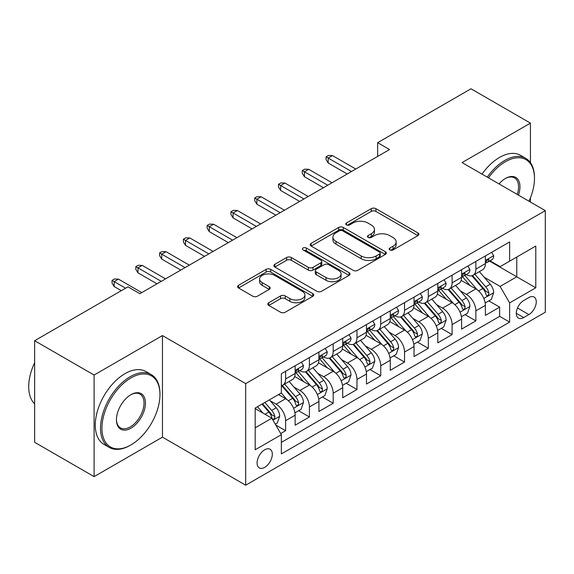 <?xml version="1.0" encoding="UTF-8"?>
<svg xmlns="http://www.w3.org/2000/svg" width="574" height="574" viewBox="0 0 574 574"><rect width="100%" height="100%" fill="white"/><g stroke="black" fill="none" stroke-linecap="round" stroke-linejoin="round"><path stroke-width="0.86" d="M389.854 249.934A2.31 1.335 0 0 0 393.118 249.934L417.922 235.62A3.3 1.909 0 0 0 418.884 234.271A3.3 1.909 0 0 0 417.922 232.922L375.905 208.671A3.3 1.909 0 0 0 371.235 208.671L346.438 222.985A2.31 1.335 0 0 0 345.763 223.932A2.31 1.335 0 0 0 346.438 224.872A2.31 1.335 0 0 0 349.702 224.872L352.917 223.021A10.562 6.099 0 0 1 367.855 223.021L371.356 225.044A10.562 6.099 0 0 1 374.449 229.356A10.562 6.099 0 0 1 371.356 233.668L368.142 235.519A2.31 1.335 0 0 0 367.468 236.459A2.31 1.335 0 0 0 368.142 237.406A2.31 1.335 0 0 0 371.414 237.406L374.621 235.555A10.562 6.099 0 0 1 389.559 235.555L393.061 237.571A10.562 6.099 0 0 1 396.153 241.884A10.562 6.099 0 0 1 393.061 246.196L389.854 248.054A2.31 1.335 0 0 0 389.172 248.994A2.31 1.335 0 0 0 389.854 249.934L389.854 248.054M264.707 467.365A10.763 6.214 120 0 0 271.739 457.88A10.763 6.214 120 0 0 270.089 449.255A10.763 6.214 120 0 0 264.707 449.786A10.763 6.214 120 0 0 257.676 459.272A10.763 6.214 120 0 0 259.326 467.896A10.763 6.214 120 0 0 264.707 467.365M268.768 302.728A3.3 1.909 0 0 0 267.807 304.077A3.3 1.909 0 0 0 268.768 305.425L280.557 312.227A3.3 1.909 0 0 0 285.228 312.227L312.773 296.327A3.3 1.909 0 0 0 313.734 294.979A3.3 1.909 0 0 0 312.773 293.63L270.756 269.378A3.3 1.909 0 0 0 266.085 269.378L238.547 285.278A3.3 1.909 0 0 0 237.579 286.627A3.3 1.909 0 0 0 238.547 287.976L252.782 296.191A3.3 1.909 0 0 0 257.453 296.191L269.242 289.389A3.3 1.909 0 0 0 270.203 288.04A3.3 1.909 0 0 0 269.242 286.691L262.174 282.616A8.832 5.101 0 0 1 259.591 279.014A8.832 5.101 0 0 1 265.044 274.3A8.832 5.101 0 0 1 274.666 275.405L302.326 291.377A8.832 5.101 0 0 1 304.909 294.979A8.832 5.101 0 0 1 299.463 299.693A8.832 5.101 0 0 1 289.834 298.588L285.228 295.926A3.3 1.909 0 0 0 280.557 295.926L268.768 302.728L268.768 305.425M162.456 335.568L94.093 375.037L34.648 340.712L34.648 442.31L94.093 476.628L162.456 437.158L245.686 485.209L245.686 383.619L162.456 335.568L162.456 437.158M530.441 162.672L530.441 123.116L462.07 162.585L545.3 210.636L245.686 383.619M530.441 123.116L470.989 88.791L377.656 142.675L377.656 156.408M34.648 340.712L127.98 286.828L139.869 293.694L389.545 149.541L377.656 142.675M353.146 270.318A3.3 1.909 0 0 0 357.817 270.318L385.362 254.418A3.3 1.909 0 0 0 386.324 253.069A3.3 1.909 0 0 0 385.362 251.721L343.345 227.469A3.3 1.909 0 0 0 338.674 227.469L311.137 243.369A3.3 1.909 0 0 0 310.168 244.718A3.3 1.909 0 0 0 311.137 246.059L353.146 270.318M304.005 250.436A2.31 1.335 0 0 1 306.351 250.766L306.351 248.018L349.064 272.679A3.3 1.909 0 0 1 350.032 274.028A3.3 1.909 0 0 1 349.064 275.369L321.519 291.276A3.3 1.909 0 0 1 316.855 291.276L274.838 267.018L274.838 264.32A3.3 1.909 0 0 0 273.877 265.669A3.3 1.909 0 0 0 274.838 267.018M274.838 264.32L286.627 257.518A3.3 1.909 0 0 1 291.298 257.518L308.331 267.355A3.3 1.909 0 0 0 313.002 267.355L320.823 262.842A3.3 1.909 0 0 0 321.792 261.493A3.3 1.909 0 0 0 320.823 260.144L303.079 249.905A2.31 1.335 0 0 1 302.405 248.958A2.31 1.335 0 0 1 303.833 247.731A2.31 1.335 0 0 1 306.351 248.018M280.7 433.557L285.63 430.708L275.764 425.011M270.153 400.76L276.123 404.211A13.453 7.763 60 0 1 285.63 420.685L295.144 415.196L295.144 425.212L309.415 416.975L298.595 410.733M293.931 387.034L299.901 390.478A13.453 7.763 60 0 1 309.415 406.952L318.922 401.463L318.922 411.486L333.193 403.249L322.373 397M317.709 373.308L323.679 376.752A13.453 7.763 60 0 1 333.193 393.226L342.7 387.737L342.7 397.753L356.971 389.516L346.151 383.274M341.487 359.575L347.457 363.026A13.453 7.763 60 0 1 356.971 379.5L366.485 374.004L366.485 384.028L380.749 375.791L369.929 369.541M365.265 345.849L371.235 349.293A13.453 7.763 60 0 1 380.749 365.767L390.263 360.278L390.263 370.302L404.526 362.065L393.707 355.815M389.043 332.116L395.02 335.568A13.453 7.763 60 0 1 404.526 352.041L414.041 346.545L414.041 356.569L428.304 348.332L417.485 342.09M412.828 318.391L418.798 321.835A13.453 7.763 60 0 1 428.304 338.308L437.819 332.82L437.819 342.843L452.09 334.606L441.27 328.357M436.606 304.658L442.576 308.109A13.453 7.763 60 0 1 452.09 324.583L461.596 319.094L461.596 329.11L475.868 320.873L475.868 310.857A13.453 7.763 -120 0 0 466.353 294.376L460.384 290.932M465.048 314.631L475.868 320.873M295.144 415.196A13.453 7.763 -120 0 0 285.63 398.715L278.498 394.596M318.922 401.463A13.453 7.763 -120 0 0 309.415 384.989L294.706 376.501M342.7 387.737A13.453 7.763 -120 0 0 333.193 371.263L318.484 362.768M366.485 374.004A13.453 7.763 -120 0 0 356.971 357.53L342.262 349.042M390.263 360.278A13.453 7.763 -120 0 0 380.749 343.804L366.04 335.309M414.041 346.545A13.453 7.763 -120 0 0 404.526 330.072L389.825 321.584M437.819 332.82A13.453 7.763 -120 0 0 428.304 316.346L413.603 307.858M461.596 319.094A13.453 7.763 -120 0 0 452.09 302.62L437.381 294.125M528.891 297.54L523.66 300.561A10.425 6.02 120 0 0 516.851 309.745A10.425 6.02 120 0 0 518.451 318.096A10.425 6.02 120 0 0 523.66 317.58L528.891 314.559A10.425 6.02 120 0 0 535.7 305.375A10.425 6.02 120 0 0 534.107 297.023A10.425 6.02 120 0 0 528.891 297.54M245.686 485.209L545.3 312.227L545.3 210.636M255.193 427.824L271.839 418.209L281.353 434.69L281.353 453.905L509.633 322.114L509.633 302.893L500.119 286.419L484.162 277.206M281.353 434.69L255.193 449.786L255.193 408.049L281.353 392.953L281.353 373.731L509.633 241.934L509.633 261.156L535.786 246.052L535.786 287.789L509.633 302.893M299.779 370.639L299.901 370.711A13.453 7.763 60 0 0 306.624 371.378L316.138 365.882A13.453 7.763 -120 0 0 318.922 359.726L318.922 352.041M323.557 356.913L323.679 356.985A13.453 7.763 60 0 0 330.402 357.645L339.916 352.156A13.453 7.763 -120 0 0 342.7 346L342.7 338.308M347.335 343.18L347.457 343.252A13.453 7.763 60 0 0 354.187 343.919L363.694 338.43A13.453 7.763 -120 0 0 366.485 332.267L366.485 324.583M371.113 329.454L371.235 329.526A13.453 7.763 60 0 0 377.965 330.194L387.472 324.697A13.453 7.763 -120 0 0 390.263 318.541L390.263 310.85M394.89 315.722L395.02 315.793A13.453 7.763 60 0 0 401.743 316.461L411.257 310.972A13.453 7.763 -120 0 0 414.041 304.816L414.041 297.124M418.668 301.996L418.798 302.067A13.453 7.763 60 0 0 425.521 302.735L435.035 297.239A13.453 7.763 -120 0 0 437.819 291.083L437.819 283.398M442.454 288.27L442.576 288.342A13.453 7.763 60 0 0 449.299 289.002L458.813 283.513A13.453 7.763 -120 0 0 461.596 277.357L461.596 269.665M281.353 442.375L499.645 316.346L499.645 307.147L485.374 315.384L485.374 305.361A13.453 7.763 -120 0 0 475.868 288.887L461.159 280.399M466.231 274.537L466.353 274.609A13.453 7.763 -120 0 0 473.076 275.276A13.453 7.763 -120 0 0 475.868 269.12L475.868 261.428M473.076 275.276L482.591 269.787A13.453 7.763 -120 0 0 485.374 263.624L485.374 255.939M285.63 371.256L285.63 378.948A13.453 7.763 60 0 1 282.846 385.104A13.453 7.763 60 0 1 281.353 385.649M282.846 385.104L292.36 379.615A13.453 7.763 -120 0 0 295.144 373.459L295.144 365.767M309.415 357.53L309.415 365.222A13.453 7.763 60 0 1 306.624 371.378M333.193 343.804L333.193 351.489A13.453 7.763 60 0 1 330.402 357.645M356.971 330.072L356.971 337.763A13.453 7.763 60 0 1 354.187 343.919M380.749 316.346L380.749 324.03A13.453 7.763 60 0 1 377.965 330.194M404.526 302.613L404.526 310.304A13.453 7.763 60 0 1 401.743 316.461M428.304 288.887L428.304 296.579A13.453 7.763 60 0 1 425.521 302.735M452.09 275.161L452.09 282.846A13.453 7.763 60 0 1 449.299 289.002M452.09 324.583L452.09 334.606M428.304 338.308L428.304 348.332M404.526 352.041L404.526 362.065M380.749 365.767L380.749 375.791M356.971 379.5L356.971 389.516M333.193 393.226L333.193 403.249M309.415 406.952L309.415 416.975M285.63 420.685L285.63 430.708M271.839 418.209L255.193 408.602M500.119 286.419L516.765 276.804L516.765 257.037L535.786 246.052M489.529 261.084L535.786 287.789M490.009 260.811L500.119 266.645L509.633 261.156M530.441 202.055L530.441 197.829M94.093 375.037L94.093 476.628M488.826 300.898L499.645 307.147M499.645 316.346L509.633 322.114M390.772 250.264L393.061 248.944A10.562 6.099 0 0 0 396.153 244.632L396.153 241.884M374.449 229.356L374.449 232.097A10.562 6.099 0 0 1 371.356 236.409L369.068 237.729M417.872 235.641L375.905 211.411A3.3 1.909 0 0 0 371.235 211.411L347.363 225.202M385.312 254.44L343.345 230.21A3.3 1.909 0 0 0 338.674 230.21L311.18 246.088M379.522 254.017A2.31 1.335 0 0 0 380.203 253.069A2.31 1.335 0 0 0 379.522 252.129L342.642 230.834A2.31 1.335 0 0 0 339.377 230.834L335.991 232.793A10.562 6.099 0 0 0 332.898 237.105A10.562 6.099 0 0 0 335.991 241.417L361.204 255.968A10.562 6.099 0 0 0 376.142 255.968L379.522 254.017L379.522 256.757A2.31 1.335 0 0 0 380.203 255.817L380.203 253.069M332.898 237.105L332.898 239.846A10.562 6.099 0 0 0 335.991 244.158L335.991 241.417M379.522 256.757L376.142 258.716A10.562 6.099 0 0 1 361.204 258.716L335.991 244.158M274.881 267.046L286.627 260.266L286.627 257.518M321.792 261.493L321.792 264.241A3.3 1.909 0 0 1 320.823 265.583L313.002 270.103A3.3 1.909 0 0 1 308.331 270.103L291.298 260.266A3.3 1.909 0 0 0 286.627 260.266M306.351 250.766L349.021 275.398M326.018 277.565A8.832 5.101 0 0 0 335.639 278.67A8.832 5.101 0 0 0 341.085 273.956A8.832 5.101 0 0 0 338.502 270.354L328.759 264.729A3.3 1.909 0 0 0 324.088 264.729L316.267 269.242A3.3 1.909 0 0 0 315.305 270.591A3.3 1.909 0 0 0 316.267 271.94L326.018 277.565L326.018 280.306A8.832 5.101 0 0 0 335.639 281.411A8.832 5.101 0 0 0 341.085 276.704L341.085 273.956M315.305 270.591L315.305 273.332A3.3 1.909 0 0 0 316.267 274.681L316.267 271.94M326.018 280.306L316.267 274.681M304.909 294.979L304.909 297.727A8.832 5.101 0 0 1 299.463 302.433A8.832 5.101 0 0 1 289.834 301.328L285.228 298.667A3.3 1.909 0 0 0 280.557 298.667L268.819 305.447M259.591 279.014L259.591 281.755A8.832 5.101 0 0 0 262.174 285.364L262.174 282.616M269.192 289.411L262.174 285.364M312.722 296.349L270.756 272.119A3.3 1.909 0 0 0 266.085 272.119L238.59 287.997M485.174 303.007L491.322 299.456L493.697 292.596A8.911 5.144 -120 0 0 490.225 284.223L479.362 271.646M477.188 289.755L464.768 275.384M470.12 285.572L462.917 277.228A21.353 12.327 -120 0 0 462.249 276.481M471.864 275.757L482.856 288.485A8.911 5.144 60 0 1 486.034 294.62L486.68 295.675L487.886 295.51L488.689 294.527L488.89 292.977A8.911 5.144 -120 0 0 485.712 286.835L474.849 274.257M472.517 275.549L484.32 289.224A4.542 2.619 60 0 1 485.468 290.996L488.89 292.977M491.681 252.302L493.697 255.803A8.911 5.144 60 0 1 491.853 259.742L487.333 262.354A8.911 5.144 -120 0 0 488.89 260.302L488.696 259.505L487.584 259.728L486.034 261.945A8.911 5.144 60 0 1 485.374 263.215M485.676 262.77L485.712 262.77A8.911 5.144 -120 0 0 487.333 262.354M351.503 171.504L328.199 158.051L328.199 162.994L326.054 159.565L326.054 156.817L328.199 158.051L332.475 155.583L355.78 169.036M328.199 162.994L347.22 173.979M326.054 156.817L328.436 155.446L332.475 155.583M528.991 201.216A41.027 23.685 120 0 0 534.48 178.442A41.027 23.685 120 0 0 505.472 161.689A41.027 23.685 120 0 0 488.488 177.832M487.261 177.129A42.038 24.273 -60 0 1 504.754 160.455A42.038 24.273 -60 0 1 525.777 158.374A42.038 24.273 -60 0 1 534.48 177.617L534.48 178.442M499.021 183.91A20.513 11.846 -60 0 1 505.472 178.442L505.472 178.442A20.513 11.846 -60 0 1 518.458 195.138M482.031 174.109A42.038 24.273 -60 0 1 499.524 157.434A42.038 24.273 -60 0 1 520.546 155.353L525.777 158.374M517.217 194.421A19.502 11.258 120 0 0 514.512 177.883A19.502 11.258 120 0 0 505.106 178.65M130.233 445.324L130.951 444.915A41.027 23.685 120 0 0 159.959 394.668A41.027 23.685 120 0 0 130.951 377.914A41.027 23.685 120 0 0 101.942 428.168A41.027 23.685 120 0 0 130.951 444.915L130.233 445.324A42.038 24.273 -60 0 1 109.218 447.411A42.038 24.273 -60 0 1 102.775 413.725A42.038 24.273 -60 0 1 130.233 376.68A42.038 24.273 -60 0 1 151.256 374.6A42.038 24.273 -60 0 1 159.959 393.843L159.959 394.668M130.951 428.168A20.513 11.846 -60 0 1 116.443 419.788A20.513 11.846 -60 0 1 130.951 394.668L130.951 394.668A20.513 11.846 -60 0 1 145.452 403.041A20.513 11.846 -60 0 1 130.951 428.168M116.45 419.372A19.502 11.258 120 0 0 120.483 427.895A19.502 11.258 120 0 0 130.233 426.927A19.502 11.258 120 0 0 142.976 409.743A19.502 11.258 120 0 0 139.991 394.116A19.502 11.258 120 0 0 130.585 394.883M109.218 447.411L103.987 444.391A42.038 24.273 -60 0 1 97.544 410.704A42.038 24.273 -60 0 1 125.003 373.66A42.038 24.273 -60 0 1 146.026 371.579L151.256 374.6M34.648 403.866A42.038 24.273 -60 0 1 34.648 362.682M461.396 316.733L467.545 313.189L469.919 306.322A8.911 5.144 -120 0 0 466.447 297.956L455.584 285.378M453.41 303.488L440.99 289.109M446.342 299.298L439.132 290.953A21.353 12.327 -120 0 0 438.471 290.214M448.086 289.49L459.078 302.211A8.911 5.144 60 0 1 462.257 308.353L462.902 309.408L464.108 309.235L464.911 308.26L465.105 306.703A8.911 5.144 -120 0 0 461.934 300.561L451.064 287.983M448.732 289.282L460.542 302.95A4.542 2.619 60 0 1 461.69 304.729L465.105 306.703M437.618 330.466L443.767 326.915L446.142 320.048A8.911 5.144 -120 0 0 442.669 311.682L431.806 299.104M429.632 317.214L417.212 302.835M422.564 313.031L415.354 304.686A21.353 12.327 -120 0 0 414.693 303.94M424.308 303.216L435.3 315.937A8.911 5.144 60 0 1 438.479 322.079L439.124 323.133L440.33 322.968L441.133 321.985L441.327 320.428A8.911 5.144 -120 0 0 438.149 314.294L427.286 301.716M424.954 303.007L436.764 316.683A4.542 2.619 60 0 1 437.905 318.455L441.327 320.428M413.84 344.192L419.981 340.647L422.364 333.781A8.911 5.144 -120 0 0 418.891 325.415L408.028 312.837M405.847 330.947L393.434 316.568M398.786 326.757L391.576 318.412A21.353 12.327 -120 0 0 390.916 317.673M400.53 316.948L411.522 329.67A8.911 5.144 60 0 1 414.693 335.804L415.346 336.866L416.552 336.694L417.355 335.718L417.549 334.161A8.911 5.144 -120 0 0 414.371 328.019L403.508 315.442M401.176 316.74L412.986 330.409A4.542 2.619 60 0 1 414.127 332.188L417.549 334.161M390.062 357.925L396.204 354.373L398.586 347.507A8.911 5.144 -120 0 0 395.113 339.141L384.25 326.563M382.069 344.673L369.656 330.294M375.001 340.482L367.798 332.145A21.353 12.327 -120 0 0 367.138 331.399M376.752 330.674L387.737 343.396A8.911 5.144 60 0 1 390.916 349.537L391.568 350.592L392.767 350.42L393.577 349.444L393.771 347.887A8.911 5.144 -120 0 0 390.593 341.752L379.73 329.167M377.398 330.466L389.208 344.135A4.542 2.619 60 0 1 390.349 345.914L393.771 347.887M467.896 266.027L469.919 269.529A8.911 5.144 60 0 1 468.075 273.475L463.555 276.08A8.911 5.144 -120 0 0 465.105 274.028L464.918 273.238L463.806 273.461L462.257 275.678A8.911 5.144 60 0 1 461.596 276.941M461.898 276.496L461.934 276.496A8.911 5.144 -120 0 0 463.555 276.08M327.718 185.237L304.421 171.784L304.421 176.72L302.276 173.291L302.276 170.543L304.421 171.784L308.697 169.308L332.002 182.762M304.421 176.72L323.442 187.705M302.276 170.543L304.658 169.172L308.697 169.308M444.118 279.76L446.142 283.255A8.911 5.144 60 0 1 444.298 287.201L439.777 289.813A8.911 5.144 -120 0 0 441.327 287.753L441.141 286.964L440.028 287.187L438.479 289.404A8.911 5.144 60 0 1 437.819 290.674M438.113 290.229L438.149 290.229A8.911 5.144 -120 0 0 439.777 289.813M303.94 198.963L280.636 185.51L280.636 190.453L278.498 187.024L278.498 184.276L280.636 185.51L284.919 183.041L308.224 196.495M280.636 190.453L299.664 201.438M278.498 184.276L280.88 182.905L284.919 183.041M420.34 293.486L422.364 296.988A8.911 5.144 60 0 1 420.52 300.927L415.999 303.538A8.911 5.144 -120 0 0 417.549 301.486L417.363 300.697L416.25 300.919L414.693 303.129A8.911 5.144 60 0 1 414.041 304.399M414.335 303.955L414.371 303.955A8.911 5.144 -120 0 0 415.999 303.538M280.162 212.696L256.858 199.235L256.858 204.179L254.72 200.749L254.72 198.001L256.858 199.235L261.141 196.767L284.446 210.22M256.858 204.179L275.886 215.164M254.72 198.001L257.095 196.631L261.141 196.767M396.562 307.212L398.586 310.713A8.911 5.144 60 0 1 396.734 314.66L392.221 317.264A8.911 5.144 -120 0 0 393.771 315.212L393.585 314.423L392.473 314.645L390.916 316.862A8.911 5.144 60 0 1 390.263 318.132M390.557 317.687L390.593 317.687A8.911 5.144 -120 0 0 392.221 317.264M256.384 226.421L233.08 212.968L233.08 217.912L230.942 214.475L230.942 211.734L233.08 212.968L237.363 210.493L260.668 223.953M233.08 217.912L252.101 228.89M230.942 211.734L233.317 210.357L237.363 210.493M366.284 371.651L372.426 368.106L374.8 361.24A8.911 5.144 -120 0 0 371.335 352.874L360.465 340.289M358.291 358.398L345.871 344.027M351.223 354.215L344.02 345.871A21.353 12.327 -120 0 0 343.36 345.125M352.974 344.4L363.959 357.128A8.911 5.144 60 0 1 367.138 363.263L367.791 364.325L368.989 364.153L369.8 363.17L369.993 361.62A8.911 5.144 -120 0 0 366.815 355.478L355.952 342.9M353.62 344.192L365.43 357.867A4.542 2.619 60 0 1 366.571 359.64L369.993 361.62M372.784 320.945L374.8 324.446A8.911 5.144 60 0 1 372.957 328.385L368.443 330.997A8.911 5.144 -120 0 0 369.993 328.945L369.807 328.156L368.687 328.371L367.138 330.588A8.911 5.144 60 0 1 366.485 331.858M366.779 331.413L366.815 331.413A8.911 5.144 -120 0 0 368.443 330.997M232.606 240.147L209.302 226.694L209.302 231.638L207.164 228.208L207.164 225.46L209.302 226.694L213.585 224.226L236.883 237.679M209.302 231.638L228.323 242.623M207.164 225.46L209.539 224.09L213.585 224.226M342.506 385.376L348.648 381.832L351.023 374.966A8.911 5.144 -120 0 0 347.557 366.599L336.687 354.022M334.513 372.131L322.093 357.753M327.445 367.941L320.242 359.597A21.353 12.327 -120 0 0 319.575 358.858M329.196 358.133L340.181 370.854A8.911 5.144 60 0 1 343.36 376.996L344.005 378.051L345.211 377.879L346.022 376.903L346.215 375.346A8.911 5.144 -120 0 0 343.037 369.204L332.174 356.626M329.842 357.925L341.645 371.593A4.542 2.619 60 0 1 342.793 373.373L346.215 375.346M349.006 334.671L351.023 338.172A8.911 5.144 60 0 1 349.179 342.118L344.658 344.723A8.911 5.144 -120 0 0 346.215 342.671L346.029 341.882L344.909 342.104L343.36 344.321A8.911 5.144 60 0 1 342.7 345.584M343.001 345.139L343.037 345.139A8.911 5.144 -120 0 0 344.658 344.723M208.828 253.88L185.524 240.427L185.524 245.371L183.386 241.934L183.386 239.186L185.524 240.427L189.8 237.952L213.105 251.405M185.524 245.371L204.545 256.348M183.386 239.186L185.761 237.815L189.8 237.952M318.721 399.109L324.87 395.558L327.245 388.698A8.911 5.144 -120 0 0 323.772 380.325L312.909 367.747M310.735 385.857L298.315 371.478M303.668 381.674L296.457 373.33A21.353 12.327 -120 0 0 295.797 372.583M305.411 371.859L316.403 384.587A8.911 5.144 60 0 1 319.582 390.722L320.227 391.777L321.433 391.611L322.236 390.629L322.437 389.072A8.911 5.144 -120 0 0 319.259 382.937L308.389 370.359M306.057 371.651L317.867 385.326A4.542 2.619 60 0 1 319.015 387.098L322.437 389.072M325.221 348.404L327.245 351.905A8.911 5.144 60 0 1 325.401 355.844L320.88 358.456A8.911 5.144 -120 0 0 322.437 356.404L322.244 355.607L321.131 355.83L319.582 358.047A8.911 5.144 60 0 1 318.922 359.317M319.223 358.872L319.259 358.872A8.911 5.144 -120 0 0 320.88 358.456M185.05 267.606L161.746 254.153L161.746 259.096L159.601 255.667L159.601 252.919L161.746 254.153L166.022 251.685L189.327 265.138M161.746 259.096L180.767 270.081M159.601 252.919L161.983 251.548L166.022 251.685M294.943 412.835L301.092 409.291L303.467 402.424A8.911 5.144 -120 0 0 299.994 394.058L289.131 381.48M286.957 399.59L281.267 393.003M279.89 395.4L278.964 394.331M281.633 385.592L292.625 398.313A8.911 5.144 60 0 1 295.804 404.455L296.449 405.509L297.655 405.337L298.458 404.361L298.652 402.805A8.911 5.144 -120 0 0 295.481 396.663L284.611 384.085M282.279 385.384L294.089 399.052A4.542 2.619 60 0 1 295.237 400.831L298.652 402.805M301.443 362.129L303.467 365.631A8.911 5.144 60 0 1 301.623 369.57L297.102 372.182A8.911 5.144 -120 0 0 298.652 370.13L298.466 369.34L297.354 369.563L295.804 371.78A8.911 5.144 60 0 1 295.144 373.043M295.445 372.598L295.481 372.598A8.911 5.144 -120 0 0 297.102 372.182M161.265 281.339L137.968 267.886L137.968 272.822L135.823 269.393L135.823 266.645L137.968 267.886L142.244 265.41L165.549 278.864M137.968 272.822L156.989 283.807M135.823 266.645L138.205 265.274L142.244 265.41M275.29 424.186L277.307 423.016L279.689 416.15A8.911 5.144 -120 0 0 276.216 407.784L269.378 399.863M262.992 413.101L257.489 406.729M256.112 409.133L255.193 408.071M262.002 404.125L268.847 412.039A8.911 5.144 60 0 1 272.026 418.181L272.672 419.235L273.877 419.07L274.681 418.087L274.874 416.53A8.911 5.144 -120 0 0 271.696 410.396L264.858 402.474M262.555 403.802L270.311 412.778A4.542 2.619 60 0 1 271.452 414.557L274.874 416.53M125.598 288.198L114.183 281.612L114.183 286.555L112.045 283.118L112.045 280.377L114.183 281.612L118.466 279.143L141.771 292.596M114.183 286.555L121.322 290.674M112.045 280.377L114.427 279L118.466 279.143M276.123 404.211L285.63 398.715M299.901 390.478L309.415 384.989M323.679 376.752L333.193 371.263M347.457 363.026L356.971 357.53M371.235 349.293L380.749 343.804M395.02 335.568L404.526 330.072M418.798 321.835L428.304 316.346M442.576 308.109L452.09 302.62M466.353 294.376L475.868 288.887M475.868 269.12L485.374 263.624M285.63 378.948L295.144 373.459M309.415 365.222L318.922 359.726M333.193 351.489L342.7 346M356.971 337.763L366.485 332.267M380.749 324.03L390.263 318.541M404.526 310.304L414.041 304.816M428.304 296.579L437.819 291.083M452.09 282.846L461.596 277.357M475.868 310.857L485.374 305.361M517.49 307.98L528.891 314.559M516.291 313.325L523.66 317.58M393.061 248.944L393.061 246.196M368.142 237.406L368.142 235.519M371.356 236.409L371.356 233.668M346.438 224.872L346.438 222.985M371.235 211.411L371.235 208.671M375.905 211.411L375.905 208.671M417.922 235.62L417.922 232.922M311.137 246.059L311.137 243.369M338.674 230.21L338.674 227.469M343.345 230.21L343.345 227.469M385.362 254.418L385.362 251.721M361.204 258.716L361.204 255.968M376.142 258.716L376.142 255.968M291.298 260.266L291.298 257.518M308.331 270.103L308.331 267.355M313.002 270.103L313.002 267.355M320.823 265.583L320.823 262.842M349.064 275.369L349.064 272.679M280.557 298.667L280.557 295.926M285.228 298.667L285.228 295.926M289.834 301.328L289.834 298.588M269.242 289.389L269.242 286.691M238.547 287.976L238.547 285.278M266.085 272.119L266.085 269.378M270.756 272.119L270.756 269.378M312.773 296.327L312.773 293.63M483.817 298.437L493.64 292.769M485.712 286.835L490.225 284.223M478.608 290.939L482.856 288.485M493.64 255.695L485.374 260.467M487.735 259.635L488.89 260.302M460.039 312.163L469.862 306.494M461.934 300.561L466.447 297.956M454.83 304.665L459.078 302.211M436.262 325.896L446.084 320.22M438.149 314.294L442.669 311.682M431.045 318.391L435.3 315.937M412.484 339.621L422.306 333.953M414.371 328.019L418.891 325.415M407.267 332.124L411.522 329.67M388.698 353.354L398.521 347.679M390.593 341.752L395.113 339.141M383.489 345.849L387.737 343.396M469.862 269.428L461.596 274.2M463.957 273.36L465.105 274.028M446.084 283.154L437.819 287.926M440.179 287.093L441.327 287.753M422.306 296.887L414.041 301.659M416.401 300.819L417.549 301.486M398.521 310.613L390.263 315.384M392.623 314.552L393.771 315.212M364.921 367.08L374.743 361.412M366.815 355.478L371.335 352.874M359.711 359.582L363.959 357.128M374.743 324.339L366.485 329.11M368.838 328.278L369.993 328.945M341.143 380.806L350.965 375.138M343.037 369.204L347.557 366.599M335.933 373.308L340.181 370.854M350.965 338.072L342.7 342.843M345.06 342.011L346.215 342.671M317.365 394.539L327.187 388.871M319.259 382.937L323.772 380.325M312.156 387.041L316.403 384.587M327.187 351.797L318.922 356.569M321.282 355.737L322.437 356.404M293.587 408.265L303.409 402.596M295.481 396.663L299.994 394.058M288.37 400.767L292.625 398.313M303.409 365.53L295.144 370.302M297.504 369.462L298.652 370.13M272.973 420.168L279.631 416.322M271.696 410.396L276.216 407.784M265.001 414.263L268.847 412.039"/></g></svg>
